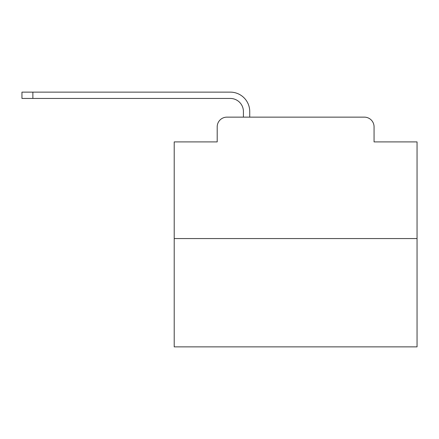 <?xml version="1.0" encoding="UTF-8"?>
<svg xmlns="http://www.w3.org/2000/svg" width="439" height="439" viewBox="0 0 439 439"><rect width="100%" height="100%" fill="white"/><g stroke="black" fill="none" stroke-linecap="round" stroke-linejoin="round"><path stroke-width="0.66" d="M217.195 126.855L217.195 141.912L217.195 126.855A9.713 9.713 0 0 1 226.908 117.142L243.42 117.142L243.42 111.555A13.115 13.115 0 0 0 230.305 98.446L21.95 98.446L21.95 92.13L230.305 92.13A19.426 19.426 0 0 1 249.736 111.555L249.736 117.142L257.748 117.142M417.05 238.564L174.212 238.564L174.212 346.87L417.05 346.87L417.05 141.912L374.066 141.912L374.066 126.855A9.713 9.713 0 0 0 364.354 117.142L226.908 117.142M174.212 238.564L174.212 141.912L217.195 141.912M333.514 117.142L364.354 117.142M374.066 141.912L374.066 126.855M243.42 111.555A13.115 13.115 0 0 0 230.305 98.446A13.115 13.115 0 0 1 243.42 111.555A13.115 13.115 0 0 0 230.305 98.446A13.115 13.115 0 0 1 243.42 111.555A13.115 13.115 0 0 0 230.305 98.446A13.115 13.115 0 0 1 243.42 111.555A13.115 13.115 0 0 0 230.305 98.446A13.115 13.115 0 0 1 243.42 111.555A13.115 13.115 0 0 0 230.305 98.446A13.115 13.115 0 0 1 243.42 111.555A13.115 13.115 0 0 0 230.305 98.446A13.115 13.115 0 0 1 243.42 111.555A13.115 13.115 0 0 0 230.305 98.446A13.115 13.115 0 0 1 243.42 111.555A13.115 13.115 0 0 0 230.305 98.446A13.115 13.115 0 0 1 243.42 111.555A13.115 13.115 0 0 0 230.305 98.446A13.115 13.115 0 0 1 243.42 111.555A13.115 13.115 0 0 0 230.305 98.446A13.115 13.115 0 0 1 243.42 111.555A13.115 13.115 0 0 0 230.305 98.446A13.115 13.115 0 0 1 243.42 111.555A13.115 13.115 0 0 0 230.305 98.446A13.115 13.115 0 0 1 243.42 111.555A13.115 13.115 0 0 0 230.305 98.446A13.115 13.115 0 0 1 243.42 111.555A13.115 13.115 0 0 0 230.305 98.446A13.115 13.115 0 0 1 243.42 111.555A13.115 13.115 0 0 0 230.305 98.446A13.115 13.115 0 0 1 243.42 111.555A13.115 13.115 0 0 0 230.305 98.446A13.115 13.115 0 0 1 243.42 111.555A13.115 13.115 0 0 0 230.305 98.446A13.115 13.115 0 0 1 243.42 111.555M32.876 92.13L230.305 92.13L32.876 92.13L230.305 92.13L32.876 92.13L230.305 92.13L32.876 92.13L230.305 92.13L32.876 92.13L230.305 92.13L32.876 92.13L230.305 92.13L32.876 92.13L230.305 92.13L32.876 92.13L230.305 92.13L32.876 92.13L230.305 92.13L32.876 92.13L230.305 92.13L32.876 92.13L230.305 92.13L32.876 92.13L230.305 92.13L32.876 92.13L230.305 92.13L32.876 92.13L230.305 92.13L32.876 92.13L230.305 92.13L32.876 92.13L230.305 92.13L32.876 92.13L230.305 92.13L32.876 92.13L32.876 98.446"/></g></svg>
